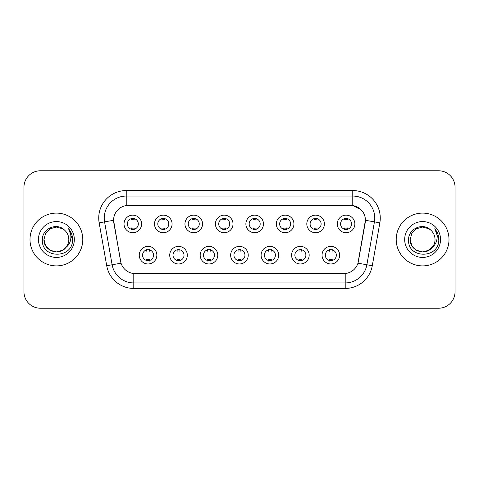 <?xml version="1.0" encoding="UTF-8"?>
<svg xmlns="http://www.w3.org/2000/svg" width="479" height="479" viewBox="0 0 479 479"><rect width="100%" height="100%" fill="white"/><g stroke="black" fill="none" stroke-linecap="round" stroke-linejoin="round"><path stroke-width="0.72" d="M187.319 255.169A8.796 8.796 0 0 1 178.517 263.971A8.796 8.796 0 0 1 169.722 255.169A8.796 8.796 0 0 1 178.517 246.374A8.796 8.796 0 0 1 187.319 255.169M173.021 255.169A5.497 5.497 0 0 0 178.517 260.672A5.497 5.497 0 0 0 184.02 255.169A5.497 5.497 0 0 0 178.517 249.673A5.497 5.497 0 0 0 173.021 255.169M217.777 255.169A8.796 8.796 0 0 1 208.982 263.971A8.796 8.796 0 0 1 200.186 255.169A8.796 8.796 0 0 1 208.982 246.374A8.796 8.796 0 0 1 217.777 255.169M203.485 255.169A5.497 5.497 0 0 0 208.982 260.672A5.497 5.497 0 0 0 214.478 255.169A5.497 5.497 0 0 0 208.982 249.673A5.497 5.497 0 0 0 203.485 255.169M248.242 255.169A8.796 8.796 0 0 1 239.446 263.971A8.796 8.796 0 0 1 230.644 255.169A8.796 8.796 0 0 1 239.446 246.374A8.796 8.796 0 0 1 248.242 255.169M233.944 255.169A5.497 5.497 0 0 0 239.446 260.672A5.497 5.497 0 0 0 244.943 255.169A5.497 5.497 0 0 0 239.446 249.673A5.497 5.497 0 0 0 233.944 255.169M278.706 255.169A8.796 8.796 0 0 1 269.911 263.971A8.796 8.796 0 0 1 261.109 255.169A8.796 8.796 0 0 1 269.911 246.374A8.796 8.796 0 0 1 278.706 255.169M264.408 255.169A5.497 5.497 0 0 0 269.911 260.672A5.497 5.497 0 0 0 275.407 255.169A5.497 5.497 0 0 0 269.911 249.673A5.497 5.497 0 0 0 264.408 255.169M309.171 255.169A8.796 8.796 0 0 1 300.369 263.971A8.796 8.796 0 0 1 291.573 255.169A8.796 8.796 0 0 1 300.369 246.374A8.796 8.796 0 0 1 309.171 255.169M294.872 255.169A5.497 5.497 0 0 0 300.369 260.672A5.497 5.497 0 0 0 305.871 255.169A5.497 5.497 0 0 0 300.369 249.673A5.497 5.497 0 0 0 294.872 255.169M339.629 255.169A8.796 8.796 0 0 1 330.833 263.971A8.796 8.796 0 0 1 322.038 255.169A8.796 8.796 0 0 1 330.833 246.374A8.796 8.796 0 0 1 339.629 255.169M325.337 255.169A5.497 5.497 0 0 0 330.833 260.672A5.497 5.497 0 0 0 336.33 255.169A5.497 5.497 0 0 0 330.833 249.673A5.497 5.497 0 0 0 325.337 255.169M156.855 255.169A8.796 8.796 0 0 1 148.059 263.971A8.796 8.796 0 0 1 139.257 255.169A8.796 8.796 0 0 1 148.059 246.374A8.796 8.796 0 0 1 156.855 255.169M142.556 255.169A5.497 5.497 0 0 0 148.059 260.672A5.497 5.497 0 0 0 153.555 255.169A5.497 5.497 0 0 0 148.059 249.673A5.497 5.497 0 0 0 142.556 255.169M172.087 223.938A8.796 8.796 0 0 1 163.285 232.734A8.796 8.796 0 0 1 154.489 223.938A8.796 8.796 0 0 1 163.285 215.143A8.796 8.796 0 0 1 172.087 223.938M157.789 223.938A5.497 5.497 0 0 0 163.285 229.435A5.497 5.497 0 0 0 168.788 223.938A5.497 5.497 0 0 0 163.285 218.442A5.497 5.497 0 0 0 157.789 223.938M202.551 223.938A8.796 8.796 0 0 1 193.75 232.734A8.796 8.796 0 0 1 184.954 223.938A8.796 8.796 0 0 1 193.75 215.143A8.796 8.796 0 0 1 202.551 223.938M188.253 223.938A5.497 5.497 0 0 0 193.75 229.435A5.497 5.497 0 0 0 199.252 223.938A5.497 5.497 0 0 0 193.75 218.442A5.497 5.497 0 0 0 188.253 223.938M233.01 223.938A8.796 8.796 0 0 1 224.214 232.734A8.796 8.796 0 0 1 215.418 223.938A8.796 8.796 0 0 1 224.214 215.143A8.796 8.796 0 0 1 233.01 223.938M218.717 223.938A5.497 5.497 0 0 0 224.214 229.435A5.497 5.497 0 0 0 229.71 223.938A5.497 5.497 0 0 0 224.214 218.442A5.497 5.497 0 0 0 218.717 223.938M263.474 223.938A8.796 8.796 0 0 1 254.678 232.734A8.796 8.796 0 0 1 245.877 223.938A8.796 8.796 0 0 1 254.678 215.143A8.796 8.796 0 0 1 263.474 223.938M249.176 223.938A5.497 5.497 0 0 0 254.678 229.435A5.497 5.497 0 0 0 260.175 223.938A5.497 5.497 0 0 0 254.678 218.442A5.497 5.497 0 0 0 249.176 223.938M293.938 223.938A8.796 8.796 0 0 1 285.137 232.734A8.796 8.796 0 0 1 276.341 223.938A8.796 8.796 0 0 1 285.137 215.143A8.796 8.796 0 0 1 293.938 223.938M279.64 223.938A5.497 5.497 0 0 0 285.137 229.435A5.497 5.497 0 0 0 290.639 223.938A5.497 5.497 0 0 0 285.137 218.442A5.497 5.497 0 0 0 279.64 223.938M324.403 223.938A8.796 8.796 0 0 1 315.601 232.734A8.796 8.796 0 0 1 306.805 223.938A8.796 8.796 0 0 1 315.601 215.143A8.796 8.796 0 0 1 324.403 223.938M310.105 223.938A5.497 5.497 0 0 0 315.601 229.435A5.497 5.497 0 0 0 321.104 223.938A5.497 5.497 0 0 0 315.601 218.442A5.497 5.497 0 0 0 310.105 223.938M354.861 223.938A8.796 8.796 0 0 1 346.066 232.734A8.796 8.796 0 0 1 337.27 223.938A8.796 8.796 0 0 1 346.066 215.143A8.796 8.796 0 0 1 354.861 223.938M340.569 223.938A5.497 5.497 0 0 0 346.066 229.435A5.497 5.497 0 0 0 351.562 223.938A5.497 5.497 0 0 0 346.066 218.442A5.497 5.497 0 0 0 340.569 223.938M141.622 223.938A8.796 8.796 0 0 1 132.827 232.734A8.796 8.796 0 0 1 124.025 223.938A8.796 8.796 0 0 1 132.827 215.143A8.796 8.796 0 0 1 141.622 223.938M127.324 223.938A5.497 5.497 0 0 0 132.827 229.435A5.497 5.497 0 0 0 138.323 223.938A5.497 5.497 0 0 0 132.827 218.442A5.497 5.497 0 0 0 127.324 223.938M106.715 265.719L99.153 222.831A27.495 27.495 0 0 1 126.228 190.564L352.772 190.564A27.495 27.495 0 0 1 379.847 222.831L372.285 265.719A27.495 27.495 0 0 1 345.209 288.436L133.791 288.436A27.495 27.495 0 0 1 106.715 265.719L121.049 263.193L113.804 222.831A14.849 14.849 0 0 1 128.426 205.407L350.574 205.407A14.849 14.849 0 0 1 365.196 222.831L358.406 261.324A14.849 14.849 0 0 1 343.784 273.593L135.216 273.593A14.849 14.849 0 0 1 120.594 261.324L113.577 220.286L104.566 221.873A21.992 21.992 0 0 1 126.228 196.061L352.772 196.061A21.992 21.992 0 0 1 374.434 221.873L366.872 264.767A21.992 21.992 0 0 1 345.209 282.939L133.791 282.939A21.992 21.992 0 0 1 112.128 264.767L104.566 221.873A21.992 21.992 0 0 1 104.23 218.053M29.997 239.5A26.393 26.393 0 0 0 56.39 265.893A26.393 26.393 0 0 0 82.789 239.5A26.393 26.393 0 0 0 56.39 213.107A26.393 26.393 0 0 0 29.997 239.5A26.393 26.393 0 0 0 56.39 265.893A26.393 26.393 0 0 0 82.789 239.5A26.393 26.393 0 0 0 56.39 213.107A26.393 26.393 0 0 0 29.997 239.5M396.211 239.5A26.393 26.393 0 0 0 422.61 265.893A26.393 26.393 0 0 0 449.003 239.5A26.393 26.393 0 0 0 422.61 213.107A26.393 26.393 0 0 0 396.211 239.5A26.393 26.393 0 0 0 422.61 265.893A26.393 26.393 0 0 0 449.003 239.5A26.393 26.393 0 0 0 422.61 213.107A26.393 26.393 0 0 0 396.211 239.5M126.228 190.564L126.228 205.569L350.574 205.407L352.772 205.569L361.07 209.754M113.577 220.256L113.745 218.053M343.784 273.593L135.216 273.593M379.847 222.831L365.423 220.286L357.951 263.193L372.285 265.719M358.406 261.324L358.316 261.791M120.684 261.791L120.594 261.324M455.05 187.265A16.496 16.496 0 0 0 438.554 170.763L40.446 170.763A16.496 16.496 0 0 0 23.95 187.265L23.95 291.735A16.496 16.496 0 0 0 40.446 308.236L438.554 308.236A16.496 16.496 0 0 0 455.05 291.735L455.05 187.265L455.05 291.735M23.95 187.265L23.95 291.735M438.554 170.763L40.446 170.763M40.446 308.236L438.554 308.236M134.198 218.047L134.198 219.951A4.221 4.221 0 0 0 131.45 219.951L131.45 218.047M131.45 229.83L131.45 227.926A4.221 4.221 0 0 0 134.198 227.926L134.198 229.83M146.682 261.061L146.682 259.157A4.221 4.221 0 0 0 149.43 259.157L149.43 261.061M149.43 249.284L149.43 251.182A4.221 4.221 0 0 0 146.682 251.182L146.682 249.284M164.662 218.047L164.662 219.951A4.221 4.221 0 0 0 161.914 219.951L161.914 218.047M161.914 229.83L161.914 227.926A4.221 4.221 0 0 0 164.662 227.926L164.662 229.83M195.127 218.047L195.127 219.951A4.221 4.221 0 0 0 192.378 219.951L192.378 218.047M192.378 229.83L192.378 227.926A4.221 4.221 0 0 0 195.127 227.926L195.127 229.83M225.591 218.047L225.591 219.951A4.221 4.221 0 0 0 222.837 219.951L222.837 218.047M222.837 229.83L222.837 227.926A4.221 4.221 0 0 0 225.591 227.926L225.591 229.83M256.049 218.047L256.049 219.951A4.221 4.221 0 0 0 253.301 219.951L253.301 218.047M253.301 229.83L253.301 227.926A4.221 4.221 0 0 0 256.049 227.926L256.049 229.83M177.146 261.061L177.146 259.157A4.221 4.221 0 0 0 179.894 259.157L179.894 261.061M179.894 249.284L179.894 251.182A4.221 4.221 0 0 0 177.146 251.182L177.146 249.284M207.605 261.061L207.605 259.157A4.221 4.221 0 0 0 210.359 259.157L210.359 261.061M210.359 249.284L210.359 251.182A4.221 4.221 0 0 0 207.605 251.182L207.605 249.284M238.069 261.061L238.069 259.157A4.221 4.221 0 0 0 240.817 259.157L240.817 261.061M240.817 249.284L240.817 251.182A4.221 4.221 0 0 0 238.069 251.182L238.069 249.284M62.605 250.266A12.43 12.43 0 0 0 68.82 239.5C68.748 235.752 67.323 232.62 64.533 230.106C56.893 222.112 42.224 228.705 42.356 239.5C40.96 258.69 72.072 259.193 72.574 240.434L72.604 239.5C72.557 235.423 71.197 231.842 68.533 228.758C70.563 232.087 71.275 235.668 70.676 239.5C70.114 242.721 68.557 245.35 66.006 247.38C67.856 245.08 68.79 242.452 68.82 239.5M67.437 245.206L62.605 250.266L56.39 251.93L50.175 250.266L45.625 245.715L43.96 239.5L45.625 245.715L50.175 250.266L56.39 251.93L62.605 250.266L65.665 247.781L62.605 250.266L56.39 251.93L50.175 250.266L45.625 245.715L43.96 239.5L45.625 245.715L50.175 250.266L56.39 251.93L62.605 250.266L65.857 247.559L62.605 250.266L56.39 251.93L50.175 250.266L45.625 245.715L43.96 239.5L45.625 245.715L50.175 250.266L56.39 251.93L62.605 250.266L67.437 245.206L65.982 247.409L67.437 245.206L62.605 250.266L56.39 251.93L50.175 250.266L45.625 245.715L43.96 239.5L45.625 245.715L50.175 250.266L56.39 251.93L62.605 250.266L67.437 245.206L65.665 247.781L62.605 250.266L56.39 251.93L50.175 250.266L45.625 245.715L43.96 239.5L45.625 233.285L50.175 228.734L56.39 227.07L62.605 228.734L64.533 230.106L62.605 228.734L56.39 227.07L50.175 228.734L45.625 233.285L43.96 239.5L45.625 233.285L50.175 228.734M44.098 237.662L43.96 239.5C43.326 250.517 58.917 256.331 65.665 247.781L66.006 247.38M38.464 239.5A17.927 17.927 0 0 0 56.39 257.427A17.927 17.927 0 0 0 74.323 239.5A17.927 17.927 0 0 0 56.39 221.573A17.927 17.927 0 0 0 38.464 239.5M43.96 239.5L45.625 233.285L50.175 228.734L56.39 227.07L62.605 228.734L64.533 230.106M68.653 228.896L72.598 239.973M428.825 250.266A12.43 12.43 0 0 0 435.04 239.5C434.968 235.752 433.537 232.62 430.753 230.106C423.107 222.112 408.437 228.705 408.575 239.5C407.174 258.69 438.285 259.193 438.794 240.434L438.818 239.5C438.77 235.423 437.417 231.842 434.746 228.758C436.776 232.087 437.489 235.668 436.89 239.5C436.327 242.721 434.77 245.35 432.22 247.38C434.07 245.08 435.01 242.452 435.04 239.5M429.052 250.134L431.878 247.781L428.825 250.266L422.61 251.93L416.395 250.266L411.844 245.715L410.18 239.5L411.844 245.715L416.395 250.266L422.61 251.93L428.825 250.266L432.07 247.559L428.825 250.266L422.61 251.93L416.395 250.266L411.844 245.715L410.18 239.5L411.844 245.715L416.395 250.266L422.61 251.93L428.825 250.266L433.651 245.206L432.22 247.38L433.651 245.206L428.825 250.266L422.61 251.93L416.395 250.266L411.844 245.715L410.18 239.5L411.844 233.285L416.395 228.734L422.61 227.07L428.825 228.734L430.753 230.106L428.825 228.734L422.61 227.07L416.395 228.734L411.844 233.285L410.18 239.5L410.311 237.662M432.07 247.559L428.825 250.266L422.61 251.93L416.395 250.266L411.844 245.715L410.18 239.5L411.844 245.715L416.395 250.266L422.61 251.93L428.825 250.266L433.651 245.206L428.825 250.266L422.61 251.93L416.395 250.266L411.844 245.715L410.18 239.5C409.539 250.517 425.13 256.331 431.878 247.781L432.22 247.38M404.677 239.5A17.927 17.927 0 0 0 422.61 257.427A17.927 17.927 0 0 0 440.536 239.5A17.927 17.927 0 0 0 422.61 221.573A17.927 17.927 0 0 0 404.677 239.5M434.866 228.896L438.812 239.973M286.514 218.047L286.514 219.951A4.221 4.221 0 0 0 283.766 219.951L283.766 218.047M283.766 229.83L283.766 227.926A4.221 4.221 0 0 0 286.514 227.926L286.514 229.83M316.978 218.047L316.978 219.951A4.221 4.221 0 0 0 314.23 219.951L314.23 218.047M314.23 229.83L314.23 227.926A4.221 4.221 0 0 0 316.978 227.926L316.978 229.83M347.443 218.047L347.443 219.951A4.221 4.221 0 0 0 344.688 219.951L344.688 218.047M344.688 229.83L344.688 227.926A4.221 4.221 0 0 0 347.443 227.926L347.443 229.83M268.533 261.061L268.533 259.157A4.221 4.221 0 0 0 271.282 259.157L271.282 261.061M271.282 249.284L271.282 251.182A4.221 4.221 0 0 0 268.533 251.182L268.533 249.284M298.998 261.061L298.998 259.157A4.221 4.221 0 0 0 301.746 259.157L301.746 261.061M301.746 249.284L301.746 251.182A4.221 4.221 0 0 0 298.998 251.182L298.998 249.284M329.456 261.061L329.456 259.157A4.221 4.221 0 0 0 332.21 259.157L332.21 261.061M332.21 249.284L332.21 251.182A4.221 4.221 0 0 0 329.456 251.182L329.456 249.284M352.772 190.564L352.772 205.569M345.209 273.521L345.209 288.436M133.791 288.436L133.791 273.521M99.153 222.831L104.566 221.873"/></g></svg>
